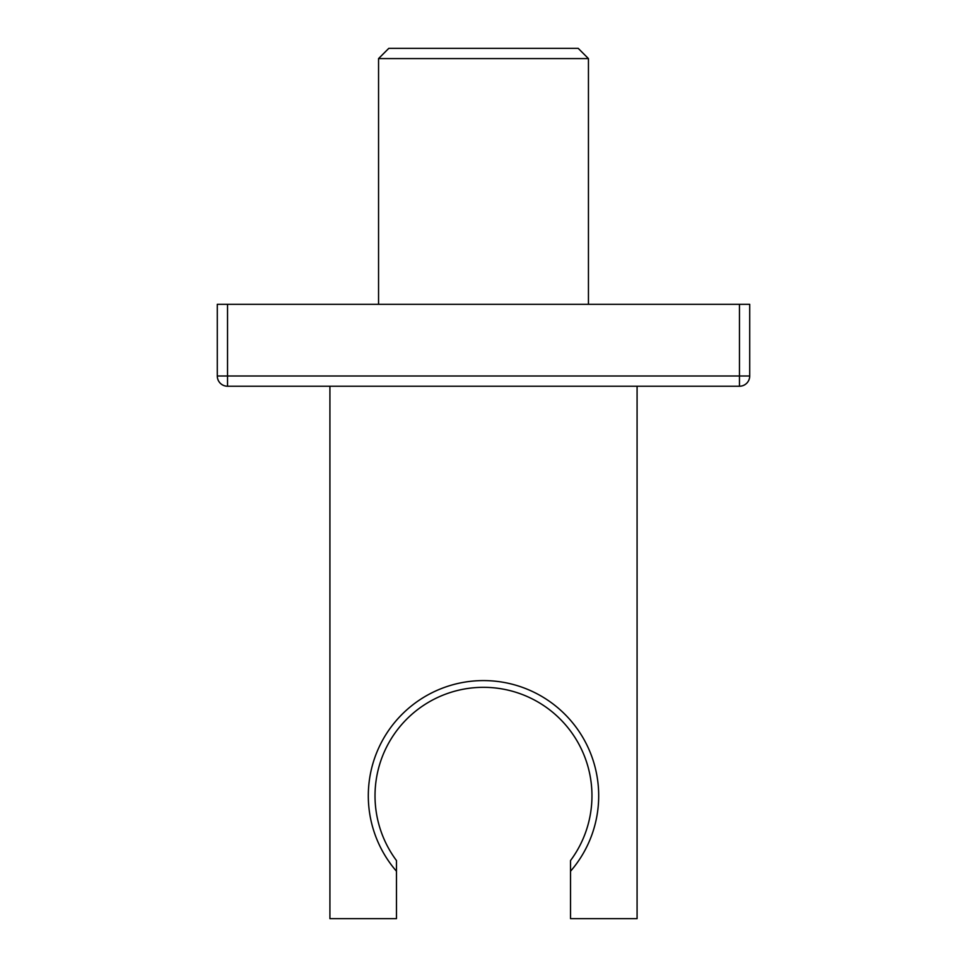 <?xml version="1.0" encoding="UTF-8"?>
<svg xmlns="http://www.w3.org/2000/svg" width="967" height="967" viewBox="0 0 967 967"><rect width="100%" height="100%" fill="white"/><g stroke="black" fill="none" stroke-linecap="round" stroke-linejoin="round"><path stroke-width="1.45" d="M570.53 860.545A108.485 108.485 0 0 0 410.6 715.447A108.485 108.485 0 0 0 396.47 860.545L396.47 871.243A115.182 115.182 0 0 1 404.001 712.425A115.182 115.182 0 0 1 562.999 712.425A115.182 115.182 0 0 1 570.53 871.243L570.53 860.545M637.084 386.232L637.084 918.65L570.53 918.65L570.53 871.243M396.47 871.243L396.47 918.65L329.916 918.65L329.916 386.232M588.444 304.315L588.444 58.588L378.556 58.588L378.556 304.315M588.444 58.588L578.206 48.35L388.794 48.35L378.556 58.588M739.465 304.315L749.715 304.315L749.715 375.994A10.238 10.238 0 0 1 739.465 386.232L227.535 386.232L227.535 375.994L217.285 375.994A10.238 10.238 0 0 0 227.535 386.232A10.238 10.238 0 0 1 217.285 375.994L217.285 304.315L739.465 304.315L739.465 375.994L227.535 375.994L227.535 304.315M749.715 375.994L739.465 375.994L739.465 386.232A10.238 10.238 0 0 0 749.715 375.994"/></g></svg>
